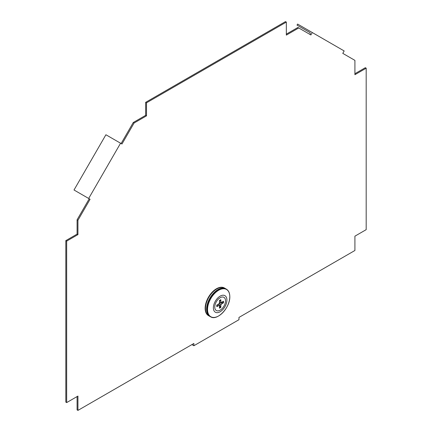 <?xml version="1.0" encoding="UTF-8"?>
<svg xmlns="http://www.w3.org/2000/svg" width="432" height="432" viewBox="0 0 432 432"><rect width="100%" height="100%" fill="white"/><g stroke="black" fill="none" stroke-linecap="round" stroke-linejoin="round"><path stroke-width="0.65" d="M89.224 198.779L90.072 199.265L77.938 220.282L77.09 219.791L89.224 198.779M285.498 21.6L145.66 102.335L146.502 102.821L286.34 22.086L285.498 21.6M90.072 199.265L88.673 198.461L120.571 143.213L121.964 144.018L134.098 123.007L133.256 122.515L121.122 143.532M66.663 241.115L65.815 240.629L65.815 402.1L66.663 402.586L66.663 241.115L77.938 234.603L77.938 220.282M77.09 396.565L77.09 409.914L77.938 410.4L193.871 343.467L193.871 345.746L238.977 319.702L238.977 317.423L354.91 250.49L354.91 236.169L366.185 229.657L366.185 68.186L354.91 74.698L354.91 60.372L342.776 53.368L344.169 50.954L312.277 32.535L310.878 34.954L298.744 27.95L286.34 35.111L286.34 22.086M134.098 123.007L146.502 115.846L146.502 102.821M77.938 410.4L77.938 396.074L66.663 402.586M133.256 122.515L145.66 115.355L145.66 102.335M298.744 27.95L297.902 27.459L286.34 34.133M366.185 68.186L365.337 67.7L354.91 73.721M65.815 240.629L77.09 234.117L77.09 219.791M77.09 234.117L77.938 234.603M145.66 115.355L146.502 115.846M120.571 143.213L105.91 134.752L74.012 189.999L88.673 198.461M191.894 344.606L193.871 345.746M310.036 34.463A1.593 1.301 -60 0 0 309.701 32.432L297.016 25.11L297.616 24.073L312.277 32.535M214.229 290.768A1.199 0.691 -60 0 1 214.898 289.775A15.946 9.207 -60 0 1 216.421 288.776A15.946 9.207 -60 0 1 217.949 288.014L218.284 288.209A15.946 9.207 -60 0 1 224.834 288.241M208.888 315.862A15.946 9.207 -60 0 1 205.589 310.203A15.946 9.207 -60 0 1 205.486 308.502A15.946 9.207 -60 0 1 205.589 306.688A15.946 9.207 -60 0 1 215.239 289.969A15.946 9.207 -60 0 1 216.761 288.97A15.946 9.207 -60 0 1 218.284 288.209M214.763 307.055A7.609 4.39 -60 0 1 220.142 297.734A7.609 4.39 -60 0 1 225.526 300.839A7.609 4.39 -60 0 1 220.142 310.16A7.609 4.39 -60 0 1 214.763 307.055M223.457 301.234A4.784 2.765 -60 0 1 223.528 301.995A4.784 2.765 -60 0 1 223.457 302.837L221.4 304.02L220.838 304.997L220.838 307.368A4.784 2.765 -60 0 1 219.451 308.173L219.451 305.797L218.889 305.473L216.832 306.661A4.784 2.765 -60 0 1 216.832 305.057L218.889 303.874L219.451 302.897L219.451 300.526A4.784 2.765 -60 0 1 220.838 299.722L220.838 302.092L221.4 302.422L223.457 301.234M220.838 302.092L221.4 302.422M219.451 305.797L218.889 305.473M205.492 310.43A1.199 0.691 -60 0 1 205.249 310.009A15.946 9.207 -60 0 1 205.249 306.488A1.199 0.691 -60 0 1 205.772 305.413M210.503 316.748A15.946 9.207 -60 0 1 209.914 316.456A15.946 9.207 -60 0 1 207.468 303.674A15.946 9.207 -60 0 1 217.89 289.624A15.946 9.207 -60 0 1 225.86 288.835A15.946 9.207 -60 0 1 226.411 289.197M209.914 316.456L208.451 315.608A15.946 9.207 -60 0 1 206.005 302.832A15.946 9.207 -60 0 1 216.421 288.776A15.946 9.207 -60 0 1 224.397 287.987L225.86 288.835M219.564 305.44L220.725 306.796A3.985 2.3 -60 0 1 219.564 307.465L219.564 304.954L217.388 306.212A3.985 2.3 -60 0 1 217.388 304.868L219.564 303.61L219.564 301.099A3.985 2.3 -60 0 1 220.142 300.694A3.985 2.3 -60 0 1 220.725 300.424L220.725 302.94L222.901 301.682A3.985 2.3 -60 0 1 222.901 303.026L221.146 302.697M222.901 303.026L220.725 304.285L220.725 306.796M218.403 304.285L219.564 304.954M219.564 302.27L220.725 302.94M219.564 303.61L220.725 304.285M215.012 317.336A15.908 9.185 -60 0 1 210.616 316.807A15.908 9.185 -60 0 1 207.22 309.474A15.908 9.185 -60 0 1 214.229 293.398A15.908 9.185 -60 0 1 226.519 289.262A15.908 9.185 -60 0 1 229.171 292.804M207.544 309.517A15.73 9.083 -60 0 1 218.668 290.25A15.73 9.083 -60 0 1 229.786 296.671A15.73 9.083 -60 0 1 218.668 315.938A15.73 9.083 -60 0 1 207.544 309.517M214.898 289.775L215.239 289.969M205.249 310.009L205.589 310.203M205.249 306.488L205.589 306.688M220.142 311.758A9.569 5.524 -60 0 1 213.376 307.854A9.569 5.524 -60 0 1 220.142 296.136A9.569 5.524 -60 0 1 226.908 300.04A9.569 5.524 -60 0 1 220.142 311.758M209.552 316.224L210.616 316.807C217.28 321.246 230.288 307.357 229.802 296.611C229.77 293.101 228.674 290.65 226.519 289.262L225.482 288.635"/></g></svg>

